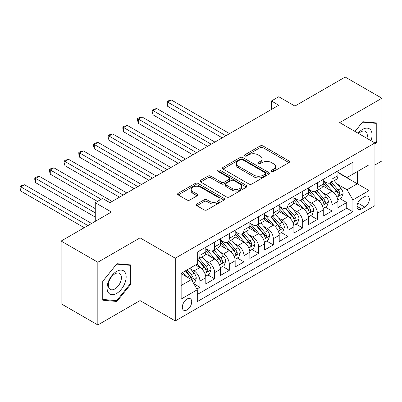<?xml version="1.0" encoding="UTF-8"?>
<svg xmlns="http://www.w3.org/2000/svg" width="402" height="402" viewBox="0 0 402 402"><rect width="100%" height="100%" fill="white"/><g stroke="black" fill="none" stroke-linecap="round" stroke-linejoin="round"><path stroke-width="0.6" d="M271.616 171.443A1.427 0.824 0 0 0 273.636 171.443L288.948 162.604A2.04 1.176 0 0 0 289.541 161.775A2.04 1.176 0 0 0 288.948 160.941L263.008 145.966A2.04 1.176 0 0 0 260.124 145.966L244.813 154.805A1.427 0.824 0 0 0 244.396 155.388A1.427 0.824 0 0 0 244.813 155.971A1.427 0.824 0 0 0 246.833 155.971L248.813 154.825A6.522 3.764 0 0 1 258.039 154.825L260.2 156.071A6.522 3.764 0 0 1 262.109 158.735A6.522 3.764 0 0 1 260.2 161.398L258.215 162.544A1.427 0.824 0 0 0 257.798 163.127A1.427 0.824 0 0 0 258.215 163.704A1.427 0.824 0 0 0 260.235 163.704L262.215 162.564A6.522 3.764 0 0 1 271.435 162.564L273.601 163.81A6.522 3.764 0 0 1 275.511 166.473A6.522 3.764 0 0 1 273.601 169.136L271.616 170.277A1.427 0.824 0 0 0 271.199 170.86A1.427 0.824 0 0 0 271.616 171.443L271.616 170.277M187.015 309.912A6.643 3.834 120 0 0 191.357 304.058A6.643 3.834 120 0 0 190.337 298.736A6.643 3.834 120 0 0 187.015 299.063A6.643 3.834 120 0 0 182.679 304.917A6.643 3.834 120 0 0 183.694 310.243A6.643 3.834 120 0 0 187.015 309.912M196.864 204.035A2.04 1.176 0 0 0 196.271 204.869A2.04 1.176 0 0 0 196.864 205.698L204.146 209.899A2.04 1.176 0 0 0 207.025 209.899L224.03 200.085A2.04 1.176 0 0 0 224.628 199.251A2.04 1.176 0 0 0 224.03 198.422L198.091 183.443A2.04 1.176 0 0 0 195.211 183.443L178.207 193.261A2.04 1.176 0 0 0 177.609 194.096A2.04 1.176 0 0 0 178.207 194.925L186.995 200A2.04 1.176 0 0 0 189.88 200L197.156 195.799A2.04 1.176 0 0 0 197.754 194.965A2.04 1.176 0 0 0 197.156 194.136L192.794 191.618A5.452 3.146 0 0 1 191.201 189.392A5.452 3.146 0 0 1 194.563 186.488A5.452 3.146 0 0 1 200.503 187.166L217.582 197.025A5.452 3.146 0 0 1 219.175 199.251A5.452 3.146 0 0 1 215.814 202.161A5.452 3.146 0 0 1 209.869 201.477L207.025 199.834A2.04 1.176 0 0 0 204.146 199.834L196.864 204.035L196.864 205.698M374.925 164.981L381.9 160.951L381.9 98.234L345.197 77.043L294.917 106.073L278.772 96.746L271.43 100.987L278.772 105.223L109.942 202.693L102.605 198.457L95.264 202.693L95.264 221.341M97.832 262.235L97.832 324.957L140.042 300.59L140.042 237.868L97.832 262.235L61.134 241.049L111.414 212.02L95.264 202.693M140.042 237.868L175.272 258.21L374.925 142.941L374.925 205.663L175.272 320.932L175.272 258.21M381.9 98.234L339.695 122.6L374.925 142.941M248.959 184.026A2.04 1.176 0 0 0 251.838 184.026L268.843 174.212A2.04 1.176 0 0 0 269.44 173.378A2.04 1.176 0 0 0 268.843 172.548L242.903 157.569A2.04 1.176 0 0 0 240.024 157.569L223.02 167.388A2.04 1.176 0 0 0 222.422 168.222A2.04 1.176 0 0 0 223.02 169.051L248.959 184.026M218.618 171.754A1.427 0.824 0 0 1 220.065 171.955L220.065 170.257L246.436 185.483A2.04 1.176 0 0 1 247.034 186.317A2.04 1.176 0 0 1 246.436 187.146L229.431 196.965A2.04 1.176 0 0 1 226.552 196.965L200.613 181.99L200.613 180.327A2.04 1.176 0 0 0 200.015 181.156A2.04 1.176 0 0 0 200.613 181.99M200.613 180.327L207.889 176.121A2.04 1.176 0 0 1 210.774 176.121L221.291 182.196A2.04 1.176 0 0 0 224.175 182.196L228.999 179.408A2.04 1.176 0 0 0 229.597 178.578A2.04 1.176 0 0 0 228.999 177.744L218.05 171.423A1.427 0.824 0 0 1 217.633 170.84A1.427 0.824 0 0 1 218.512 170.081A1.427 0.824 0 0 1 220.065 170.257M97.832 324.957L61.134 303.766L61.134 241.049M196.89 289.043L199.935 287.284L193.844 283.767M190.377 268.797L194.065 270.923A8.306 4.794 60 0 1 199.935 281.093L205.809 277.707L205.809 283.892L214.618 278.807L207.934 274.953M205.06 260.32L208.744 262.451A8.306 4.794 60 0 1 214.618 272.621L220.487 269.229L220.487 275.415L229.296 270.33L222.618 266.476M219.738 251.843L223.427 253.974A8.306 4.794 60 0 1 229.296 264.144L235.17 260.752L235.17 266.943L243.979 261.858L237.296 257.999M234.421 243.371L238.105 245.496A8.306 4.794 60 0 1 243.979 255.667L249.848 252.28L249.848 258.466L258.657 253.381L251.979 249.521M249.099 234.894L252.788 237.024A8.306 4.794 60 0 1 258.657 247.195L264.531 243.803L264.531 249.989L273.34 244.903L266.657 241.049M263.782 226.416L267.466 228.547A8.306 4.794 60 0 1 273.34 238.718L279.209 235.326L279.209 241.512L288.018 236.426L281.34 232.572M278.46 217.944L282.149 220.07A8.306 4.794 60 0 1 288.018 230.24L293.892 226.849L293.892 233.039L302.701 227.954L296.018 224.095M293.138 209.467L296.827 211.593A8.306 4.794 60 0 1 302.701 221.763L308.57 218.376L308.57 224.562L317.379 219.477L310.701 215.623M307.821 200.99L311.505 203.121A8.306 4.794 60 0 1 317.379 213.291L323.253 209.899L323.253 216.085L332.062 211L332.062 204.814A8.306 4.794 -120 0 0 326.188 194.643L322.499 192.518M325.379 207.146L332.062 211M205.809 277.707A8.306 4.794 -120 0 0 199.935 267.536L195.533 264.993M220.487 269.229A8.306 4.794 -120 0 0 214.618 259.059L205.538 253.818M235.17 260.752A8.306 4.794 -120 0 0 229.296 250.582L220.216 245.341M249.848 252.28A8.306 4.794 -120 0 0 243.979 242.11L234.899 236.863M264.531 243.803A8.306 4.794 -120 0 0 258.657 233.632L249.577 228.391M279.209 235.326A8.306 4.794 -120 0 0 273.34 225.155L264.26 219.914M293.892 226.849A8.306 4.794 -120 0 0 288.018 216.678L278.938 211.437M308.57 218.376A8.306 4.794 -120 0 0 302.701 208.206L293.621 202.965M323.253 209.899A8.306 4.794 -120 0 0 317.379 199.729L308.299 194.488M364.795 196.593L361.569 198.457A6.437 3.713 120 0 0 357.363 204.131A6.437 3.713 120 0 0 358.348 209.286A6.437 3.713 120 0 0 361.569 208.97L364.795 207.105A6.437 3.713 120 0 0 369.001 201.432A6.437 3.713 120 0 0 368.016 196.276A6.437 3.713 120 0 0 364.795 196.593M181.146 285.5L191.422 279.571L197.292 289.741L197.292 301.606L352.906 211.764L352.906 199.9L347.032 189.729L337.183 184.041M197.292 289.741L181.146 299.063L181.146 273.3L197.292 263.973L197.292 252.109L352.906 162.267L352.906 174.131L369.056 164.81L369.056 190.573L352.906 199.9M205.809 248.547L208.744 250.245A8.306 4.794 60 0 0 212.894 250.657L218.768 247.265A8.306 4.794 -120 0 0 220.487 243.461L220.487 238.718M220.487 240.074L223.427 241.768A8.306 4.794 60 0 0 227.577 242.18L233.446 238.788A8.306 4.794 -120 0 0 235.17 234.989L235.17 230.24M235.17 231.597L238.105 233.291A8.306 4.794 60 0 0 242.255 233.703L248.129 230.311A8.306 4.794 -120 0 0 249.848 226.512L249.848 221.763M249.848 223.12L252.788 224.818A8.306 4.794 60 0 0 256.938 225.226L262.807 221.839A8.306 4.794 -120 0 0 264.531 218.035L264.531 213.291M264.531 214.648L267.466 216.341A8.306 4.794 60 0 0 271.616 216.753L277.491 213.361A8.306 4.794 -120 0 0 279.209 209.563L279.209 204.814M279.209 206.171L282.149 207.864A8.306 4.794 60 0 0 286.299 208.276L292.169 204.884A8.306 4.794 -120 0 0 293.892 201.085L293.892 196.337M293.892 197.694L296.827 199.392A8.306 4.794 60 0 0 300.977 199.799L306.852 196.412A8.306 4.794 -120 0 0 308.57 192.608L308.57 187.865M308.57 189.216L311.505 190.915A8.306 4.794 60 0 0 315.66 191.327L321.53 187.935A8.306 4.794 -120 0 0 323.253 184.131L323.253 179.387M197.292 294.485L346.74 208.206L346.74 202.528L337.931 207.613L337.931 201.422A8.306 4.794 -120 0 0 332.062 191.251L322.982 186.01M323.253 180.744L326.188 182.438A8.306 4.794 -120 0 0 330.338 182.85A8.306 4.794 -120 0 0 332.062 179.046L332.062 174.302M330.338 182.85L336.213 179.458A8.306 4.794 -120 0 0 337.931 175.659L337.931 170.91M199.935 250.582L199.935 255.33A8.306 4.794 60 0 1 198.216 259.129A8.306 4.794 60 0 1 197.292 259.466M198.216 259.129L204.09 255.742A8.306 4.794 -120 0 0 205.809 251.938L205.809 247.19M214.618 242.104L214.618 246.853A8.306 4.794 60 0 1 212.894 250.657M229.296 233.632L229.296 238.376A8.306 4.794 60 0 1 227.577 242.18M243.979 225.155L243.979 229.904A8.306 4.794 60 0 1 242.255 233.703M258.657 216.678L258.657 221.427A8.306 4.794 60 0 1 256.938 225.226M273.34 208.206L273.34 212.949A8.306 4.794 60 0 1 271.616 216.753M288.018 199.729L288.018 204.477A8.306 4.794 60 0 1 286.299 208.276M302.701 191.251L302.701 196A8.306 4.794 60 0 1 300.977 199.799M317.379 182.779L317.379 187.523A8.306 4.794 60 0 1 315.66 191.327M317.379 213.291L317.379 219.477M302.701 221.763L302.701 227.954M288.018 230.24L288.018 236.426M273.34 238.718L273.34 244.903M258.657 247.195L258.657 253.381M243.979 255.667L243.979 261.858M229.296 264.144L229.296 270.33M214.618 272.621L214.618 278.807M199.935 281.093L199.935 287.284M191.422 279.571L181.146 273.636M347.032 189.729L357.313 183.794L357.313 171.589L369.056 164.81M337.931 172.609L369.056 190.573M337.931 172.267L347.032 177.523L352.906 174.131M140.042 300.59L175.272 320.932M271.43 100.987L271.43 109.465M340.062 198.668L346.74 202.528M346.74 208.206L352.906 211.764M374.925 144.434L376.981 141.876L376.981 122.987L362.815 121.721L355.006 131.439M102.751 300.204L116.917 301.47L131.082 283.842L131.082 264.953L116.917 263.692L102.751 281.315L102.751 300.204M376.247 141.454L376.981 141.876M130.348 283.42L131.082 283.842M115.419 300.606L116.917 301.47M272.189 171.644L273.601 170.83A6.522 3.764 0 0 0 275.511 168.167L275.511 166.473M262.109 158.735L262.109 160.433A6.522 3.764 0 0 1 260.2 163.091L258.787 163.91M288.917 162.619L263.008 147.66A2.04 1.176 0 0 0 260.124 147.66L245.386 156.172M268.817 174.227L242.903 159.267A2.04 1.176 0 0 0 240.024 159.267L223.05 169.066M265.24 173.96A1.427 0.824 0 0 0 265.657 173.378A1.427 0.824 0 0 0 265.24 172.795L242.471 159.649A1.427 0.824 0 0 0 240.456 159.649L238.366 160.855A6.522 3.764 0 0 0 236.456 163.519A6.522 3.764 0 0 0 238.366 166.182L253.928 175.166A6.522 3.764 0 0 0 263.154 175.166L265.24 173.96L265.24 175.654A1.427 0.824 0 0 0 265.657 175.071L265.657 173.378M236.456 163.519L236.456 165.217A6.522 3.764 0 0 0 238.366 167.875L238.366 166.182M265.24 175.654L263.154 176.86A6.522 3.764 0 0 1 253.928 176.86L238.366 167.875M200.638 182.005L207.889 177.82L207.889 176.121M229.597 178.578L229.597 180.272A2.04 1.176 0 0 1 228.999 181.106L224.175 183.89A2.04 1.176 0 0 1 221.291 183.89L210.774 177.82A2.04 1.176 0 0 0 207.889 177.82M220.065 171.955L246.411 187.161M232.205 188.498A5.452 3.146 0 0 0 238.15 189.181A5.452 3.146 0 0 0 241.512 186.272A5.452 3.146 0 0 0 239.914 184.046L233.899 180.573A2.04 1.176 0 0 0 231.019 180.573L226.19 183.362A2.04 1.176 0 0 0 225.592 184.191A2.04 1.176 0 0 0 226.19 185.026L232.205 188.498L232.205 190.196A5.452 3.146 0 0 0 238.15 190.875A5.452 3.146 0 0 0 241.512 187.97L241.512 186.272M225.592 184.191L225.592 185.89A2.04 1.176 0 0 0 226.19 186.719L226.19 185.026M232.205 190.196L226.19 186.719M219.175 199.251L219.175 200.945A5.452 3.146 0 0 1 215.814 203.854A5.452 3.146 0 0 1 209.869 203.171L207.025 201.528A2.04 1.176 0 0 0 204.146 201.528L196.895 205.713M191.201 189.392L191.201 191.091A5.452 3.146 0 0 0 192.794 193.312L192.794 191.618M197.126 195.814L192.794 193.312M224.004 200.101L198.091 185.141A2.04 1.176 0 0 0 195.211 185.141L178.232 194.94M337.811 199.97L341.605 197.779L343.072 193.543A5.502 3.176 -120 0 0 340.926 188.377L334.218 180.609M332.876 191.789L324.922 182.578A15.884 9.171 -120 0 0 323.253 180.835M328.514 189.206L324.062 184.056A13.186 7.613 -120 0 0 323.253 183.166M229.587 133.62L171.383 100.013L167.714 102.133L167.714 106.369L222.251 137.856M329.59 183.146L336.379 191.005A5.502 3.176 60 0 1 338.338 194.794L338.74 195.447L339.479 195.342L340.097 193.774A5.502 3.176 -120 0 0 338.137 189.985L331.429 182.222M329.992 183.021L337.283 191.458A2.804 1.618 60 0 1 337.987 192.558L340.097 193.774M167.714 106.369L166.905 103.359L166.905 101.666L225.919 135.735M166.905 101.666L168.373 100.817L171.383 100.013M370.981 140.66A13.497 7.794 120 0 0 362.524 129.424A13.497 7.794 120 0 0 358.102 133.228M366.956 138.338A9.241 5.337 120 0 0 365.403 131.439A9.241 5.337 120 0 0 360.785 131.896A9.241 5.337 120 0 0 358.649 133.544M355.031 131.454L362.524 122.138L376.247 123.364L376.247 141.665L374.925 143.313M375.337 122.841L376.247 123.364M124.886 283.149A13.497 7.794 120 0 0 121.394 270.114A13.497 7.794 120 0 0 108.359 281.671A13.497 7.794 120 0 0 111.851 294.706A13.497 7.794 120 0 0 124.886 283.149M120.545 281.913A9.241 5.337 120 0 0 119.505 273.405A9.241 5.337 120 0 0 109.228 280.903A9.241 5.337 120 0 0 110.269 289.405A9.241 5.337 120 0 0 120.545 281.913M102.897 299.485L102.897 281.184L116.625 264.109L130.348 265.335L130.348 283.636L116.625 300.711L102.751 299.4M129.439 264.807L130.348 265.335M323.128 208.447L326.921 206.256L328.389 202.015A5.502 3.176 -120 0 0 326.248 196.849L319.54 189.086M318.193 200.266L310.238 191.056A15.884 9.171 -120 0 0 308.57 189.312M313.831 197.683L309.384 192.528A13.186 7.613 -120 0 0 308.57 191.643M214.909 142.092L156.7 108.49L153.031 110.605L153.031 114.846L207.568 146.333M314.912 191.623L321.695 199.477A5.502 3.176 60 0 1 323.655 203.266L324.057 203.92L324.801 203.814L325.419 202.251A5.502 3.176 -120 0 0 323.459 198.462L316.751 190.694M315.309 191.498L322.6 199.935A2.804 1.618 60 0 1 323.308 201.03L325.419 202.251M153.031 114.846L152.222 111.836L152.222 110.143L211.241 144.212M152.222 110.143L153.695 109.294L156.7 108.49M308.45 216.919L312.243 214.733L313.711 210.492A5.502 3.176 -120 0 0 311.565 205.327L304.857 197.563M303.515 208.744L295.56 199.533A15.884 9.171 -120 0 0 293.892 197.784M299.153 206.156L294.701 201.005A13.186 7.613 -120 0 0 293.892 200.121M200.231 150.569L142.022 116.962L138.353 119.082L138.353 123.319L192.89 154.805M300.229 200.101L307.017 207.955A5.502 3.176 60 0 1 308.977 211.743L309.379 212.397L310.123 212.291L310.736 210.728A5.502 3.176 -120 0 0 308.776 206.94L302.068 199.171M300.631 199.97L307.922 208.412A2.804 1.618 60 0 1 308.625 209.507L310.736 210.728M138.353 123.319L137.544 120.314L137.544 118.615L196.558 152.69M137.544 118.615L139.012 117.771L142.022 116.962M293.767 225.396L297.56 223.205L299.028 218.969A5.502 3.176 -120 0 0 296.887 213.804L290.179 206.035M288.832 217.216L280.877 208.005A15.884 9.171 -120 0 0 279.209 206.261M284.47 214.633L280.023 209.482A13.186 7.613 -120 0 0 279.209 208.598M185.548 159.046L127.339 125.439L123.67 127.56L123.67 131.796L178.207 163.282M285.551 208.573L292.334 216.432A5.502 3.176 60 0 1 294.294 220.221L294.696 220.874L295.44 220.768L296.058 219.201A5.502 3.176 -120 0 0 294.098 215.412L287.39 207.648M285.948 208.447L293.239 216.889A2.804 1.618 60 0 1 293.947 217.984L296.058 219.201M123.67 131.796L122.861 128.786L122.861 127.092L181.88 161.162M122.861 127.092L124.334 126.243L127.339 125.439M279.088 233.874L282.882 231.683L284.35 227.442A5.502 3.176 -120 0 0 282.204 222.276L275.496 214.512M274.154 225.693L266.199 216.482A15.884 9.171 -120 0 0 264.531 214.738M269.792 223.11L265.34 217.954A13.186 7.613 -120 0 0 264.531 217.07M170.87 167.518L112.66 133.916L108.992 136.032L108.992 140.273L163.529 171.76M270.868 217.05L277.656 224.904A5.502 3.176 60 0 1 279.616 228.698L280.018 229.346L280.762 229.246L281.38 227.678A5.502 3.176 -120 0 0 279.415 223.889L272.707 216.12M271.27 216.924L278.561 225.361A2.804 1.618 60 0 1 279.264 226.457L281.38 227.678M108.992 140.273L108.183 137.263L108.183 135.569L167.197 169.639M108.183 135.569L109.651 134.72L112.66 133.916M264.405 242.346L268.199 240.16L269.667 235.919A5.502 3.176 -120 0 0 267.526 230.753L260.818 222.989M259.471 234.17L251.516 224.959A15.884 9.171 -120 0 0 249.848 223.21M255.109 231.582L250.662 226.432A13.186 7.613 -120 0 0 249.848 225.547M156.187 175.996L97.977 142.388L94.309 144.509L94.309 148.75L148.846 180.237M256.19 225.527L262.973 233.381A5.502 3.176 60 0 1 264.933 237.17L265.335 237.823L266.079 237.718L266.697 236.155A5.502 3.176 -120 0 0 264.737 232.366L258.029 224.597M256.587 225.396L263.878 233.838A2.804 1.618 60 0 1 264.586 234.934L266.697 236.155M94.309 148.75L93.5 145.74L93.5 144.042L152.519 178.116M93.5 144.042L94.972 143.197L97.977 142.388M249.727 250.823L253.521 248.632L254.989 244.396A5.502 3.176 -120 0 0 252.843 239.23L246.135 231.462M244.793 242.642L236.838 233.436A15.884 9.171 -120 0 0 235.17 231.688M240.431 240.059L235.979 234.909A13.186 7.613 -120 0 0 235.17 234.024M141.509 184.473L83.299 150.866L79.631 152.986L79.631 157.222L134.167 188.709M241.507 234.004L248.295 241.858A5.502 3.176 60 0 1 250.255 245.647L250.657 246.3L251.401 246.195L252.019 244.632A5.502 3.176 -120 0 0 250.054 240.838L243.346 233.075M241.909 233.874L249.2 242.316A2.804 1.618 60 0 1 249.903 243.411L252.019 244.632M79.631 157.222L78.822 154.212L78.822 152.519L137.836 186.593M78.822 152.519L80.289 151.67L83.299 150.866M235.044 259.3L238.838 257.109L240.306 252.873A5.502 3.176 -120 0 0 238.165 247.707L231.457 239.939M230.115 251.119L222.155 241.909A15.884 9.171 -120 0 0 220.487 240.165M225.748 248.536L221.301 243.386A13.186 7.613 -120 0 0 220.487 242.496M126.826 192.95L68.621 159.343L64.948 161.463L64.948 165.699L119.484 197.186M226.828 242.476L233.612 250.33A5.502 3.176 60 0 1 235.572 254.124L235.974 254.773L236.718 254.672L237.336 253.104A5.502 3.176 -120 0 0 235.376 249.315L228.668 241.552M227.225 242.351L234.517 250.788A2.804 1.618 60 0 1 235.225 251.888L237.336 253.104M64.948 165.699L64.139 162.689L64.139 160.996L123.158 195.065M64.139 160.996L65.611 160.147L68.621 159.343M220.366 267.777L224.16 265.586L225.628 261.345A5.502 3.176 -120 0 0 223.482 256.18L216.773 248.416M215.432 259.597L207.477 250.386A15.884 9.171 -120 0 0 205.809 248.637M211.07 257.009L206.618 251.858A13.186 7.613 -120 0 0 205.809 250.974M112.148 201.422L53.938 167.82L50.27 169.935L50.27 174.177L97.465 201.422M212.15 250.954L218.934 258.808A5.502 3.176 60 0 1 220.894 262.596L221.296 263.25L222.04 263.144L222.658 261.581A5.502 3.176 -120 0 0 220.693 257.793L213.985 250.024M212.547 250.823L219.839 259.265A2.804 1.618 60 0 1 220.542 260.36L222.658 261.581M50.27 174.177L49.461 171.167L49.461 169.473L101.133 199.307M49.461 169.473L50.928 168.624L53.938 167.82M205.683 276.249L209.477 274.058L210.944 269.822A5.502 3.176 -120 0 0 208.804 264.657L202.095 256.893M200.754 268.069L197.241 264.003M196.387 265.486L195.819 264.828M95.264 208.628L39.26 176.292L35.587 178.413L35.587 182.649L95.264 217.105M197.467 259.431L204.251 267.285A5.502 3.176 60 0 1 206.216 271.074L206.613 271.727L207.357 271.621L207.975 270.059A5.502 3.176 -120 0 0 206.015 266.265L199.307 258.501M197.864 259.3L205.156 267.742A2.804 1.618 60 0 1 205.864 268.837L207.975 270.059M35.587 182.649L34.778 179.644L34.778 177.945L95.264 212.864M34.778 177.945L36.25 177.101L39.26 176.292M193.548 283.259L194.799 282.536L196.266 278.3A5.502 3.176 -120 0 0 194.121 273.134L189.9 268.245M185.96 276.415L182.558 272.481M181.709 273.963L181.146 273.31M91.596 223.462L24.577 184.769L20.909 186.89L20.909 191.126L84.254 227.698M185.347 270.873L189.573 275.762A5.502 3.176 60 0 1 191.533 279.551L191.935 280.204L192.679 280.099L193.297 278.531A5.502 3.176 -120 0 0 191.332 274.742L187.111 269.853M185.689 270.672L190.478 276.219A2.804 1.618 60 0 1 191.181 277.315L193.297 278.531M20.909 191.126L20.1 188.116L20.1 186.422L87.922 225.577M20.1 186.422L21.567 185.573L24.577 184.769M194.065 270.923L199.935 267.536M208.744 262.451L214.618 259.059M223.427 253.974L229.296 250.582M238.105 245.496L243.979 242.11M252.788 237.024L258.657 233.632M267.466 228.547L273.34 225.155M282.149 220.07L288.018 216.678M296.827 211.593L302.701 208.206M311.505 203.121L317.379 199.729M326.188 194.643L332.062 191.251M332.062 179.046L337.931 175.659M199.935 255.33L205.809 251.938M214.618 246.853L220.487 243.461M229.296 238.376L235.17 234.989M243.979 229.904L249.848 226.512M258.657 221.427L264.531 218.035M273.34 212.949L279.209 209.563M288.018 204.477L293.892 201.085M302.701 196L308.57 192.608M317.379 187.523L323.253 184.131M332.062 204.814L337.931 201.422M357.76 203.04L364.795 207.105M357.016 206.342L361.569 208.97M273.601 170.83L273.601 169.136M258.215 163.704L258.215 162.544M260.2 163.091L260.2 161.398M244.813 155.971L244.813 154.805M260.124 147.66L260.124 145.966M263.008 147.66L263.008 145.966M288.948 162.604L288.948 160.941M223.02 169.051L223.02 167.388M240.024 159.267L240.024 157.569M242.903 159.267L242.903 157.569M268.843 174.212L268.843 172.548M253.928 176.86L253.928 175.166M263.154 176.86L263.154 175.166M210.774 177.82L210.774 176.121M221.291 183.89L221.291 182.196M224.175 183.89L224.175 182.196M228.999 181.106L228.999 179.408M246.436 187.146L246.436 185.483M204.146 201.528L204.146 199.834M207.025 201.528L207.025 199.834M209.869 203.171L209.869 201.477M197.156 195.799L197.156 194.136M178.207 194.925L178.207 193.261M195.211 185.141L195.211 183.443M198.091 185.141L198.091 183.443M224.03 200.085L224.03 198.422M336.971 197.151L343.032 193.648M324.922 182.578L325.675 182.141M338.137 189.985L340.926 188.377M333.75 192.518L336.379 191.005M322.288 205.623L328.354 202.126M310.238 191.056L310.997 190.618M323.459 198.462L326.248 196.849M319.072 200.995L321.695 199.477M307.61 214.1L313.671 210.598M295.56 199.533L296.314 199.096M308.776 206.94L311.565 205.327M304.389 209.467L307.017 207.955M292.927 222.577L298.993 219.075M280.877 208.005L281.636 207.573M294.098 215.412L296.887 213.804M289.711 217.944L292.334 216.432M278.249 231.049L284.309 227.552M266.199 216.482L266.953 216.045M279.415 223.889L282.204 222.276M275.028 226.421L277.656 224.904M263.566 239.527L269.631 236.024M251.516 224.959L252.275 224.522M264.737 232.366L267.526 230.753M260.35 234.899L262.973 233.381M248.888 248.004L254.948 244.501M236.838 233.436L237.592 232.999M250.054 240.838L252.843 239.23M245.667 243.371L248.295 241.858M234.205 256.476L240.27 252.979M222.155 241.909L222.914 241.471M235.376 249.315L238.165 247.707M230.989 251.848L233.612 250.33M219.527 264.953L225.587 261.451M207.477 250.386L208.231 249.949M220.693 257.793L223.482 256.18M216.306 260.325L218.934 258.808M204.844 273.43L210.909 269.928M206.015 266.265L208.804 264.657M201.628 268.797L204.251 267.285M192.121 280.777L196.231 278.405M191.332 274.742L194.121 273.134M187.196 277.129L189.573 275.762"/></g></svg>
